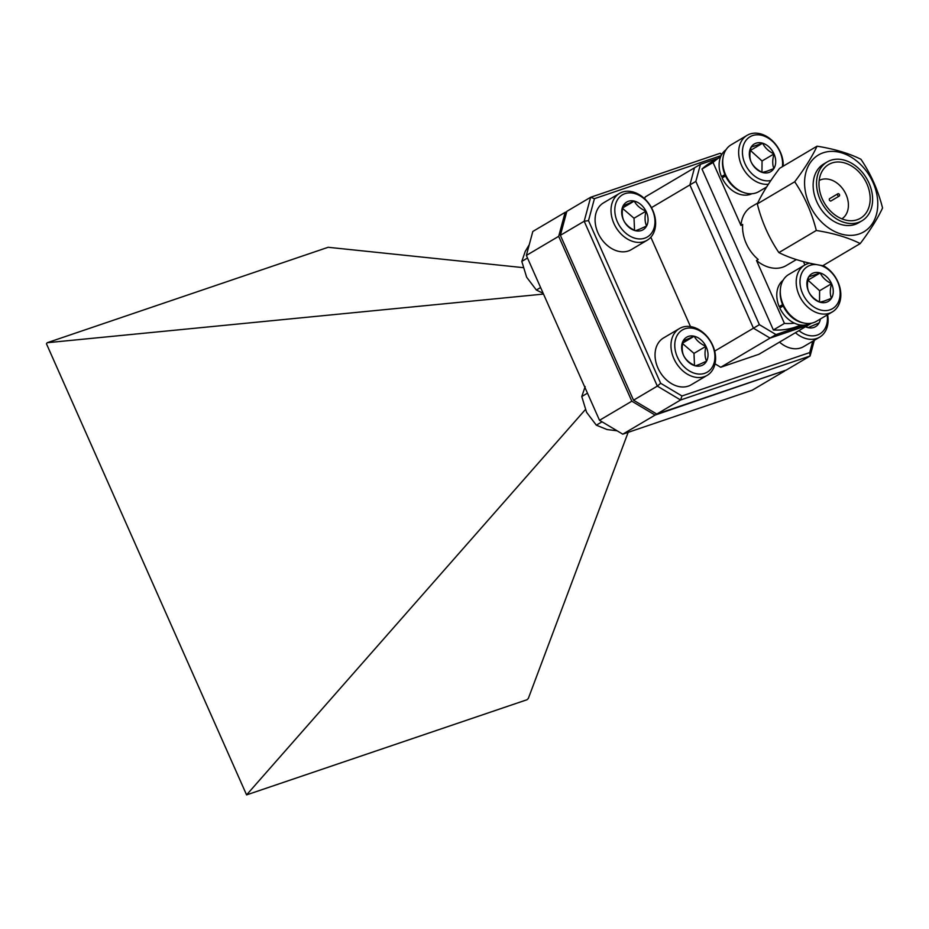 <?xml version="1.0" encoding="UTF-8"?>
<svg xmlns="http://www.w3.org/2000/svg" width="929" height="929" viewBox="0 0 929 929"><rect width="100%" height="100%" fill="white"/><g stroke="black" fill="none" stroke-linecap="round" stroke-linejoin="round"><path stroke-width="1.39" d="M526.36 255.429L532.828 231.46L565.146 212.358L558.677 236.326L526.36 255.429L599.519 420.303L631.825 401.2L655.084 415.077L784.715 370.601M655.084 415.077L622.767 434.18L752.281 390.18L784.587 371.077M622.767 434.18L599.519 420.303M566.713 211.824L565.146 212.358M558.677 236.326L631.825 401.2M543.511 294.075L47.205 342.72L46.45 343.788L246.58 794.887L526.987 699.746L528.322 698.457L628.155 432.345M585.328 409.631L246.58 794.887M523.073 267.633L328.158 247.288L47.205 342.72M721.148 155.619L594.432 198.667L588.51 220.637L660.658 383.271L681.967 395.986L809.716 352.579L812.782 341.222M714.68 351.116L753.442 328.192L770.06 338.098L720.741 367.257L758.958 354.274L808.276 325.115L770.06 338.098L808.276 325.115L811.54 323.187M720.741 367.257L715.016 363.843M650.834 237.22L690.479 326.578M644.703 198.783L645.19 196.971L694.509 167.812L689.887 184.929L753.442 328.192L689.887 184.929L651.484 207.643M560.373 235.316L633.532 400.202L657.337 386.116L584.19 221.241L560.373 235.316L566.841 211.347L590.647 197.273L720.161 153.273L721.868 154.295M786.282 370.067L810.1 355.993L680.585 399.993L656.78 414.067L786.282 370.067M681.967 395.986L680.585 399.993L657.337 386.116L660.658 383.271M633.532 400.202L656.78 414.067M814.327 340.304L810.1 355.993L809.716 352.579M588.51 220.637L584.19 221.241L590.647 197.273L594.432 198.667M721.624 154.713L720.161 153.273M803.748 325.162L776.005 334.579L770.06 338.098L753.442 328.192L759.399 324.674L695.844 181.41L689.887 184.929L694.509 167.812L700.466 164.294L717.803 158.406M700.466 164.294L695.844 181.41M759.399 324.674L776.005 334.579M725.456 174.431L724.922 174.617A25.571 19.103 -120.6 0 1 722.89 158.696M725.781 175.175L721.519 176.626L724.922 174.617M742.666 192.129A25.571 19.103 -120.6 0 1 725.514 175.964L726.06 175.778M751.933 193.72A25.571 19.103 -120.6 0 1 722.112 177.973L725.514 175.964M721.519 176.626A25.571 19.103 -120.6 0 1 725.967 149.813M783.124 304.445L782.601 304.631A25.571 19.103 -120.6 0 1 780.279 290.777M783.461 305.188L779.199 306.64L782.601 304.631M803.341 322.897A25.571 19.103 -120.6 0 1 783.193 305.978L783.751 305.792M810.297 323.385A25.571 19.103 -120.6 0 1 779.791 307.987L783.193 305.978M779.199 306.64A25.571 19.103 -120.6 0 1 783.101 280.233M768.376 184.256A27.196 20.322 -120.6 0 1 741.423 165.095A27.196 20.322 -120.6 0 1 747.113 135.332L731.181 144.761A27.196 20.322 59.4 0 0 726.513 176.673A27.196 20.322 59.4 0 0 755.997 192.907A27.196 20.322 59.4 0 0 758.865 191.583L766.599 187.008M782.392 166.674A24.479 18.29 59.4 0 0 773.822 142.66A24.479 18.29 59.4 0 0 752.641 135.564A24.479 18.29 59.4 0 0 744.628 162.819A24.479 18.29 59.4 0 0 770.873 180.516M747.113 135.332A27.196 20.322 -120.6 0 1 749.982 134.02A27.196 20.322 -120.6 0 1 772.591 140.953A27.196 20.322 -120.6 0 1 783.252 166.163M769.003 172.457A16.095 12.019 59.4 0 0 773.88 168.544A16.095 12.019 59.4 0 0 774.008 153.924A16.095 12.019 59.4 0 0 762.639 143.205A16.095 12.019 59.4 0 0 751.143 147.107A16.095 12.019 59.4 0 0 751.027 161.727A16.095 12.019 59.4 0 0 762.384 172.446A16.095 12.019 59.4 0 0 769.003 172.457M766.901 171.226L773.88 168.544C772.313 164.665 772.359 159.788 774.008 153.924C768.643 151.334 764.857 147.757 762.639 143.205L751.143 147.107C749.506 152.89 749.459 157.767 751.027 161.727C753.175 166.221 756.961 169.798 762.384 172.446L766.901 171.226M761.954 172.225L762.047 160.996L750.377 150.382M762.047 160.996L774.008 153.924M750.678 150.277L762.639 143.205M804.677 265.079L788.744 274.496A27.196 20.322 59.4 0 0 784.064 306.407A27.196 20.322 59.4 0 0 813.56 322.642A27.196 20.322 59.4 0 0 816.428 321.329L832.361 311.9A27.196 20.322 -120.6 0 1 829.492 313.224A27.196 20.322 -120.6 0 1 799.997 296.99A27.196 20.322 -120.6 0 1 804.677 265.079A27.196 20.322 -120.6 0 1 807.545 263.755A27.196 20.322 -120.6 0 1 809.751 263.186M816.765 264.626A24.479 18.29 59.4 0 0 810.204 265.311A24.479 18.29 59.4 0 0 802.586 293.506A24.479 18.29 59.4 0 0 829.945 309.833A24.479 18.29 59.4 0 0 839.433 287.224A24.479 18.29 59.4 0 0 819.61 265.137M823.071 265.543A27.196 20.322 -120.6 0 1 840.234 289.035A27.196 20.322 -120.6 0 1 832.361 311.9M826.566 302.204A16.095 12.019 59.4 0 0 831.443 298.29A16.095 12.019 59.4 0 0 831.571 283.67A16.095 12.019 59.4 0 0 820.202 272.952A16.095 12.019 59.4 0 0 808.706 276.854A16.095 12.019 59.4 0 0 808.578 291.474A16.095 12.019 59.4 0 0 819.947 302.192A16.095 12.019 59.4 0 0 826.566 302.204M824.464 300.973L831.443 298.29C829.876 294.4 829.922 289.534 831.571 283.67C826.206 281.069 822.409 277.504 820.202 272.952L808.706 276.854C807.057 282.637 807.022 287.514 808.578 291.474C810.738 295.968 814.524 299.544 819.947 302.192L824.464 300.973M819.517 301.971L819.61 290.742L807.94 280.128M819.61 290.742L831.571 283.67M808.242 280.024L820.202 272.952M713.042 162.494L701.987 169.032A92.9 69.42 59.4 0 1 710.569 162.68L720.649 156.722A92.9 69.42 59.4 0 0 713.042 162.494L740.97 225.445L742.666 224.435A34.187 25.547 59.4 0 0 758.215 259.47L756.508 260.48A34.187 25.547 59.4 0 0 782.694 267.192A34.187 25.547 59.4 0 0 786.306 265.531L796.35 259.597M823.175 152.797A44.627 33.351 -120.6 0 1 873.051 182.548A44.627 33.351 -120.6 0 1 859.186 233.957A44.627 33.351 -120.6 0 1 809.31 204.206A44.627 33.351 -120.6 0 1 823.175 152.797M882.55 207.968C877.87 218.152 870.427 230.02 860.231 243.572C848.398 237.638 833.766 233.284 816.312 230.473C811.818 212.671 804.619 196.449 794.713 181.782C804.793 168.416 812.236 156.548 817.032 146.19C834.254 148.93 848.897 153.297 860.951 159.289C870.856 173.944 878.056 190.166 882.55 207.968M839.166 196.1A1.335 0.999 59.4 0 0 837.946 193.731A1.335 0.999 59.4 0 0 839.166 196.1M829.585 198.69A1.335 0.999 59.4 0 0 830.932 200.966M841.871 218.861A22.296 16.664 59.4 0 0 845.158 192.663A22.296 16.664 59.4 0 0 821.131 179.634A22.296 16.664 59.4 0 0 819.181 180.493M831.989 162.981A31.214 23.33 59.4 0 0 828.691 164.491A31.214 23.33 59.4 0 0 823.338 201.117A31.214 23.33 59.4 0 0 857.177 219.743A31.214 23.33 59.4 0 0 860.475 218.234A31.214 23.33 59.4 0 0 865.828 181.608A31.214 23.33 59.4 0 0 831.989 162.981M858.373 222.449A34.187 25.547 59.4 0 0 861.984 220.788A34.187 25.547 59.4 0 0 867.849 180.679A34.187 25.547 59.4 0 0 830.793 160.276A34.187 25.547 59.4 0 0 827.182 161.936A34.187 25.547 59.4 0 0 821.306 202.046A34.187 25.547 59.4 0 0 858.373 222.449M827.182 161.936L823.779 163.945A34.187 25.547 59.4 0 0 817.903 204.055A34.187 25.547 59.4 0 0 854.97 224.458A34.187 25.547 59.4 0 0 858.582 222.797L861.984 220.788M817.032 146.19L779.617 168.312C769.537 181.689 762.094 193.546 757.298 203.904L794.713 181.782M757.298 203.904C761.803 221.764 769.015 237.987 778.897 252.595L816.312 230.473M778.897 252.595C790.73 258.529 805.373 262.895 822.815 265.694L860.231 243.572M701.987 169.032L773.381 329.969A92.9 69.42 59.4 0 0 800.577 325.011M756.508 260.48L784.436 323.431A92.9 69.42 59.4 0 0 794.492 323.187M784.436 323.431L773.381 329.969M757.727 202.998L751.503 206.679A34.187 25.547 59.4 0 0 740.97 225.445M804.909 264.939L803.446 261.653M779.501 342.127A27.196 20.322 59.4 0 0 801.936 347.481A27.196 20.322 59.4 0 0 803.713 346.575L819.645 337.157A27.196 20.322 -120.6 0 1 817.868 338.063A27.196 20.322 -120.6 0 1 795.433 332.71M798.928 330.643A24.479 18.29 59.4 0 0 818.217 334.707A24.479 18.29 59.4 0 0 827.182 314.966M827.6 314.722A27.196 20.322 -120.6 0 1 819.645 337.157M805.455 326.787A16.095 12.019 59.4 0 0 807.986 327.647A16.095 12.019 59.4 0 0 814.501 327.205A16.095 12.019 59.4 0 0 819.088 322.909A16.095 12.019 59.4 0 0 820.377 318.995M807.986 327.647L819.088 322.909M807.022 327.194L806.964 325.893M543.175 293.32L536.37 290.034L540.608 287.525M536.37 290.034L526.627 277.179L521.808 261.397L527.509 258.018M521.808 261.397L525.233 251.434L529.275 244.652M617.1 430.801L607.032 429.535L596.325 425.18L602.027 421.812M596.325 425.18L586.582 412.325L581.763 396.544L587.476 393.164M581.763 396.544L585.189 386.58M619.48 193.406L603.548 202.836A27.196 20.322 59.4 0 0 599.24 235.432A27.196 20.322 59.4 0 0 629.456 250.563A27.196 20.322 59.4 0 0 631.232 249.657L647.165 240.239A27.196 20.322 -120.6 0 1 645.388 241.134A27.196 20.322 -120.6 0 1 615.172 226.014A27.196 20.322 -120.6 0 1 619.48 193.406A27.196 20.322 -120.6 0 1 621.257 192.512A27.196 20.322 -120.6 0 1 651.473 207.643A27.196 20.322 -120.6 0 1 647.165 240.239M645.736 237.789A24.479 18.29 59.4 0 0 651.775 208.7A24.479 18.29 59.4 0 0 624.021 194.022A24.479 18.29 59.4 0 0 617.994 223.111A24.479 18.29 59.4 0 0 645.736 237.789M642.02 230.287A16.095 12.019 59.4 0 0 646.607 225.991A16.095 12.019 59.4 0 0 645.98 211.173A16.095 12.019 59.4 0 0 634.252 201.082A16.095 12.019 59.4 0 0 623.15 205.82A16.095 12.019 59.4 0 0 623.777 220.637A16.095 12.019 59.4 0 0 635.506 230.729A16.095 12.019 59.4 0 0 642.02 230.287M639.826 229.091L646.607 225.991C644.796 222.043 644.587 217.107 645.98 211.173C640.499 208.781 636.586 205.425 634.252 201.082L623.15 205.82C621.756 211.661 621.966 216.608 623.777 220.637C626.053 224.923 629.967 228.29 635.506 230.729L639.826 229.091M634.542 230.276L634.019 218.245L622.627 208.444M634.019 218.245L645.98 211.173M622.72 207.899L634.252 201.082M679.436 328.552L663.503 337.982A27.196 20.322 59.4 0 0 659.195 370.578A27.196 20.322 59.4 0 0 689.411 385.709A27.196 20.322 59.4 0 0 691.188 384.803L707.132 375.386A27.196 20.322 -120.6 0 1 705.343 376.28A27.196 20.322 -120.6 0 1 675.128 361.16A27.196 20.322 -120.6 0 1 679.436 328.552A27.196 20.322 -120.6 0 1 681.212 327.658A27.196 20.322 -120.6 0 1 711.44 342.789A27.196 20.322 -120.6 0 1 707.132 375.386M705.703 372.935A24.479 18.29 59.4 0 0 711.73 343.846A24.479 18.29 59.4 0 0 683.976 329.168A24.479 18.29 59.4 0 0 677.949 358.257A24.479 18.29 59.4 0 0 705.703 372.935M701.976 365.434A16.095 12.019 59.4 0 0 706.574 361.137A16.095 12.019 59.4 0 0 705.935 346.32A16.095 12.019 59.4 0 0 694.207 336.228A16.095 12.019 59.4 0 0 683.105 340.966A16.095 12.019 59.4 0 0 683.732 355.784A16.095 12.019 59.4 0 0 695.473 365.875A16.095 12.019 59.4 0 0 701.976 365.434M699.792 364.238L706.574 361.137C704.751 357.189 704.542 352.254 705.935 346.32C700.454 343.927 696.541 340.571 694.207 336.228L683.105 340.966C681.712 346.807 681.921 351.754 683.732 355.784C686.008 360.069 689.922 363.436 695.473 365.875L699.792 364.238M694.497 365.422L693.986 353.392L682.583 343.591M693.986 353.392L705.935 346.32M682.687 343.045L694.207 336.228M839.305 196.031L830.805 201.059M837.946 193.731L829.446 198.76"/></g></svg>
